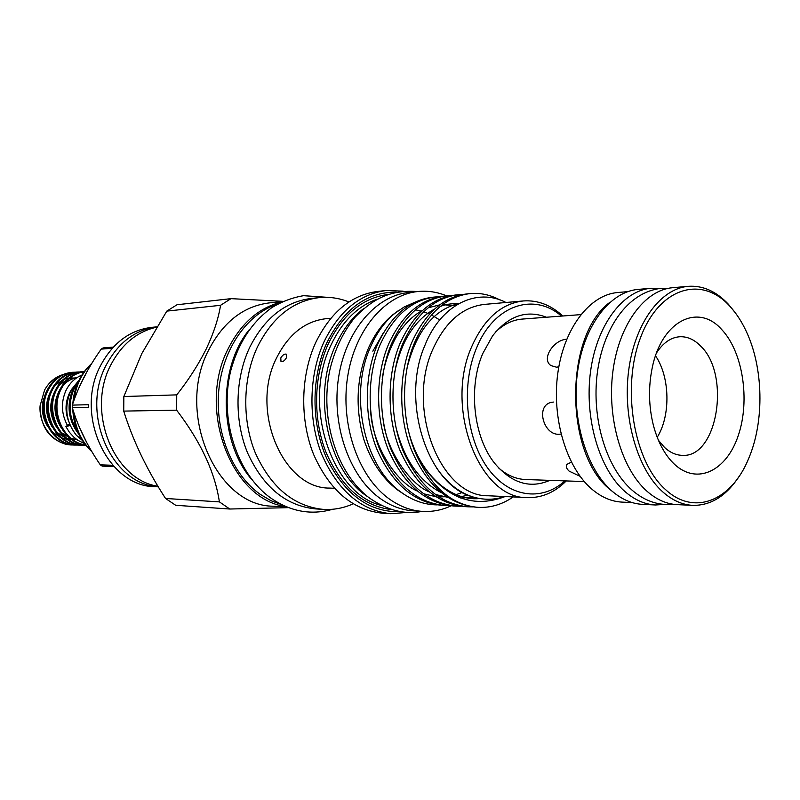 <?xml version="1.0" encoding="UTF-8"?>
<svg xmlns="http://www.w3.org/2000/svg" width="800" height="800" viewBox="0 0 800 800"><rect width="100%" height="100%" fill="white"/><g stroke="black" fill="none" stroke-linecap="round" stroke-linejoin="round"><path stroke-width="1.2" d="M69.49 423.81L65.9 426.6L70.17 425.46M660.13 288.45L651.03 288.26C622.86 290.52 596.72 324.97 590.53 371.61C584.22 418.18 599.28 469.23 624.96 491.55C634.65 499.96 644.85 504.43 655.54 504.98L664.62 504.41M651.03 288.26L638.06 289.42C609.86 291.68 583.71 325.87 577.52 372.11C571.2 418.28 586.25 468.88 611.94 491.03C621.63 499.37 631.82 503.81 642.52 504.36L655.54 504.98M665.57 489.62C694.52 516.6 731.85 500.3 748.68 458.46C764.63 421.2 763.52 367.43 746.03 330.87C741.48 321.22 736.08 312.99 729.84 306.21C701.74 274.89 659.14 287.26 640.41 337.95C621.22 388.21 633.86 461.87 665.57 489.62M738.84 476.79C726.12 496.06 710.79 505.59 692.85 505.37C682.29 504.84 672.23 500.32 662.66 491.8C637.34 469.23 622.46 417.57 628.67 370.46C634.77 323.29 660.54 288.51 688.3 286.32C702.94 285.35 716.32 291.35 728.45 304.32L735.43 312.97M566.69 339.27C553.8 339.66 540.92 359.06 550.96 365.6L556.49 367.19L558.82 366.84M553.39 402.06L550.66 402.51C535.49 406.5 543.77 435.33 559.05 434.26L560.79 434.11M674.46 464.26C664.91 455.21 657.89 442.23 653.39 425.32C648.68 406.28 648.29 387.15 652.2 367.94C661.48 320.88 698.24 302.73 721.67 329.51C742.85 351.79 750.29 400.17 738.35 435.31C726.74 470.73 697.22 485.54 674.46 464.26M658.43 440.29L664.54 447.44C670.11 452.57 676.02 455.2 682.28 455.34C717.65 458.06 731 374.31 700.52 345.94C694.19 339.5 687.28 336.43 679.81 336.74C670.91 337.4 663.17 342.75 656.61 352.77M692.85 505.37L677.14 504.63C666.57 504.1 656.5 499.62 646.92 491.18C621.58 468.82 606.71 417.69 612.94 371.06C619.04 324.36 644.84 289.9 672.63 287.71L688.3 286.32M613.86 492.65L610.37 489.8C564.26 454.13 564.08 335.4 609.91 302.31M632.21 502.59L622.06 502.11C611.46 501.58 601.36 497.23 591.77 489.07C566.39 467.44 551.56 418.13 557.82 373.14C563.97 328.08 589.81 294.74 617.71 292.52L627.83 291.62M571.37 462.13L566.81 464.43C565.69 466.44 566.47 468.68 569.16 471.14L580.09 476.32M584.28 481.56L525.55 479.53C516.6 479.18 508.12 475.74 500.1 469.21L498.74 468.05M72.32 407.73L72.34 405.1L88.57 404.71L88.55 407.38L72.32 407.73C78.05 426.96 87.38 446 100.31 464.85L112.77 465.28M113.93 466.55L102.23 466.13L100.31 464.85M112.28 348.26L101.2 349.12C88.06 367.64 78.44 386.3 72.34 405.1M101.2 349.12L103.13 347.92L113.33 347.11M86.01 440.98L80.13 428.83M80.84 383.78L85.98 373.68M91.35 450.94C81.43 441.17 75.63 428.7 73.95 413.52M74.16 399.23C76.15 384.79 81.91 372.99 91.45 363.85M282.16 504.87L270.94 500.67L260.25 494.36C232.22 474.7 214.75 431.83 218.81 390.16C222.81 348.46 247.62 313.44 277.98 303.88M446.66 295.87C437.37 292.01 427.83 290.55 418.04 291.5C385.06 294.63 354.69 329.98 347.57 377.17C340.32 424.3 357.94 475.56 387.94 497.98C398.92 506.17 410.47 510.65 422.61 511.41C432.47 511.96 441.97 510.09 451.13 505.81M418.04 291.5L408.93 292.44C376 295.56 345.68 330.69 338.57 377.54C331.33 424.34 348.91 475.23 378.85 497.5C389.81 505.64 401.35 510.09 413.47 510.86L422.61 511.41M549.83 480.37C530.2 488.86 511.98 483.38 495.18 463.92C473.7 438.05 467.9 388.05 482.67 353.72L492.52 335.94C508.5 315.8 526.48 309.57 546.44 317.24M495.91 331.67C503.98 324.05 512.75 319.85 522.22 319.08L580.81 314.62M288.57 507.65L229.76 509.02L175.7 505.29L165.54 498.47L219.39 501.88C214.99 472.29 200.74 441.73 176.64 410.18L176.74 394.87C188.44 380.12 198.26 364.84 206.2 349.03C213.61 333.3 218.4 318.73 220.56 305.3L230.99 298.65L283.1 301.35M176.64 410.18L123.73 411.1C132.91 440.55 146.85 469.67 165.54 498.47M123.73 411.1L123.84 396.53L176.74 394.87M220.56 305.3L166.8 311.12L141.79 353.6L123.84 396.53M157.94 486.25C113.23 479.82 85.67 410.28 111.32 363.99C122.2 343.81 137.27 331.55 156.53 327.21M158.25 486.77C111.39 484.61 79.74 412.51 106.64 364.29C118.69 342.27 135.39 329.79 156.74 326.87L152.06 327.31C130.34 329.91 113.35 342.35 101.09 364.64C73.52 413.81 107.49 487.02 155.37 486.69L158.29 486.84M287.1 507.07L273.27 506.19C216.28 506.4 175.39 412.62 208.69 349.98C223.33 321.94 243.45 306.25 269.04 302.93L282.83 301.47M229.76 509.02L219.39 501.88M564.88 480.89C541.51 502.14 508.18 497.49 487 467.05C465.73 436.82 461.03 384.93 476.46 348.19C493.73 305.04 533.79 291.94 561.46 316.09M566.25 480.94C554.7 492.46 541.75 498.01 527.39 497.6C479.42 499.17 443.95 407.62 471.8 346.46C484.23 318.72 501.4 303.55 523.3 300.95C537.63 299.94 550.81 304.96 562.83 315.99M527.39 497.6L488.41 495.77C440.57 497.21 405.35 408.24 433.09 348.76C445.48 321.76 462.59 306.97 484.44 304.4L523.3 300.95M505.98 302.49C477.03 287.3 440.83 304.44 424.79 345.66C400.63 400.8 427.2 484.34 471.77 496.59C483.11 500.16 494.06 500.15 504.63 496.54M505.09 496.56C471.6 509.32 442.76 496.96 418.58 459.46C433.68 489.34 453.58 505.31 478.27 507.37L477.06 507.31C449.06 504.59 427.29 485.72 411.75 450.68C398.4 417.95 398.45 374.39 411.58 342.93C425 313.14 443.5 296.79 467.07 293.89L470.02 293.6C446.45 296.5 427.95 312.88 414.52 342.74C400 377.11 401.38 425.57 418.58 459.46M513.18 496.94C502.3 504.46 490.67 507.93 478.27 507.37M397.91 310.97L392.69 314.86C382.83 323.02 374.82 333.96 368.64 347.69C356.4 377.04 354.83 407.72 363.94 439.74C371.26 461.68 382.45 478.39 397.49 489.89L403.73 494.09M437.26 504.88C424.46 504.81 412.28 500.5 400.72 491.94C363.85 466.06 348.67 394.2 370.69 346.58C376.87 332.64 384.85 321.61 394.64 313.5L404 307.07L413.87 302.71M368 496.9C328.18 471.85 311.41 395.47 335.83 344.83C343.03 329.19 352.45 317.01 364.08 308.27M400.79 511.68C369.85 512.69 345.21 495.07 326.88 458.81C311.09 423.88 311.05 377.33 326.76 342.96C343.77 308.95 366.93 292.01 396.23 292.15M407.71 512.38L390.75 513.71C360.9 510.54 337.92 490.81 321.81 454.51C307.9 419.62 308.79 375.14 323.97 341.91C339.08 311.1 359.8 293.97 386.12 290.53L403.11 291.15M390.75 513.71L382.38 513.18C352.58 510.02 329.64 490.41 313.56 454.35C299.69 419.68 300.58 375.5 315.73 342.49C330.81 311.87 351.5 294.85 377.77 291.41L386.12 290.53M286.5 357.61C284.75 360.71 282.91 362 280.98 361.47L280.79 357.95C282.64 354.92 284.52 353.68 286.44 354.2L286.5 357.61M334.38 488.3L329.79 488.08C283.28 489.05 249.61 410.72 276.44 358.2C288.43 334.31 305.04 321.13 326.27 318.67L330.85 318.26M353.15 503.83C343.55 508.14 333.58 510 323.24 509.39C293.82 506.3 271.21 487.56 255.43 453.18C241.79 420.13 242.7 378.06 257.63 346.56C272.49 317.33 292.89 301.03 318.84 297.66C329.15 296.62 339.19 298.05 348.96 301.96M323.24 509.39L315.29 508.88C285.93 505.8 263.37 487.18 247.63 453.02C234.03 420.19 234.94 378.4 249.84 347.1C264.66 318.06 285.02 301.86 310.92 298.49L318.84 297.66M285.83 506.55C231.55 499.94 196.65 408.91 228.22 348.62C241.16 323.15 258.95 307.62 281.58 302.05M462.68 294.51L458.27 294.74C434.72 297.64 416.23 313.89 402.81 343.5C389.7 374.76 389.63 418.02 402.95 450.54C418.46 485.35 440.19 504.1 468.16 506.81L472.62 506.88M468.16 506.81L465.23 506.65C437.27 503.94 415.55 485.23 400.05 450.5C386.74 418.05 386.81 374.88 399.93 343.68C413.34 314.14 431.82 297.92 455.37 295.03L458.26 294.74M451.05 295.64L446.71 295.87C423.18 298.76 404.72 314.89 391.31 344.24C378.21 375.24 378.12 418.12 391.41 450.36C406.87 484.87 428.56 503.47 456.47 506.16L460.86 506.23M456.47 506.16L453.59 506C425.69 503.31 404.01 484.75 388.56 450.31C375.29 418.14 375.38 375.36 388.48 344.42C401.88 315.13 420.34 299.04 443.86 296.15L446.71 295.87M439.61 296.74L435.34 296.97C411.84 299.86 393.4 315.86 380.01 344.97C366.92 375.71 366.82 418.22 380.06 450.18C395.48 484.39 417.12 502.84 444.98 505.52L449.29 505.6M444.98 505.52L442.15 505.37C414.29 502.68 392.67 484.27 377.26 450.14C364.03 418.24 364.14 375.83 377.22 345.15C390.61 316.1 409.04 300.13 432.54 297.25L435.34 296.97M499.65 299.83C490.08 294.75 480.2 292.67 470.02 293.6M433.94 297.13L438.22 297.02M77.45 431.18C68.89 417.66 67.81 403.47 74.21 388.62L77.78 382.84M79.03 380.16L73.17 388.66C66.25 405.23 68.15 420.45 78.86 434.3M82.26 440.35L76.3 435.19C65.53 421.09 63.91 405.89 71.44 389.59L79.01 380.18M68.57 421.15C64.85 411.37 65.24 401.84 69.72 392.58L71.25 389.96M67.23 425.02C61.33 413.75 60.88 402.32 65.87 390.71C69.57 383.16 74.9 377.95 81.88 375.08M85.52 444.91C63 442.18 49.68 410.49 61.12 389.15C66.4 379.16 74.09 373.34 84.19 371.7M84.23 371.65C73.7 372.94 65.66 378.79 60.11 389.19C48.36 410.96 62.66 443.26 85.64 445.06M85.76 445.21L85.29 445.21C61.35 446.02 44.27 412.21 56.83 389.33C62.57 378.67 70.84 372.82 81.65 371.79L83.31 371.74M81.65 371.79L80.63 371.84C69.83 372.88 61.56 378.72 55.83 389.37C43.27 412.22 60.34 446 84.26 445.19L85.28 445.21M82.6 445.12L80.96 445.14C57.08 445.95 40.04 412.28 52.58 389.5C58.31 378.89 66.56 373.06 77.35 372.03L78.99 371.99M77.35 372.03L76.34 372.09C65.56 373.12 57.31 378.94 51.58 389.54C39.05 412.3 56.08 445.93 79.94 445.12L80.95 445.14M78.3 445.05L76.67 445.07C52.85 445.87 35.85 412.35 48.37 389.67C54.08 379.1 62.32 373.3 73.08 372.28L74.71 372.23M73.08 372.28L72.08 372.33C61.33 373.36 53.09 379.15 47.38 389.71C34.87 412.37 51.85 445.86 75.66 445.06L76.67 445.07M84.06 371.87L83.31 371.83M82.8 371.81L81.14 371.82M79.5 372L81.17 372.09M81.69 372.14L83.66 372.43M74.04 444.98L66.75 444.53C49.3 439.58 40.4 426.7 40.06 405.89L44.59 390.04C48.81 382.47 54.61 377.45 61.98 374.95M72.41 445C54.66 445.04 38.69 426.45 40.06 405.89M43.62 398.31C41.06 408.66 42.45 418.11 47.79 426.64M52 431.8L60.58 437.56M62.41 438.26L67.07 439.35M68.25 439.48L71.59 439.54M72.51 439.47L75.92 438.93M76.2 378.16L70.02 377.89M68.9 378.03L64.54 379.12M62.85 379.8L54.99 385.4M51.16 390.42C44.69 402.58 45.02 414.74 52.14 426.9M56.35 431.96L64.91 437.65M66.74 438.33L71.4 439.4M72.59 439.53L76.71 439.52M77.05 377.58L68.89 378.86M67.19 379.53L59.35 385.06M55.53 389.98C48.83 402.37 49.17 414.76 56.53 427.15M60.73 432.12L69.28 437.74M71.11 438.41L76.77 439.57M76.93 377.66C72.02 378.52 67.62 380.87 63.75 384.72M59.93 389.54C53 402.16 53.35 414.78 60.96 427.4M82.13 440.16L76.3 435.19M655.52 355.82C670.03 376.93 670.83 415.6 657.21 437.29M416.34 310.01L421.67 311.18M423.68 311.77L429.53 314.03M431.43 314.93L439.7 319.94M372.83 351.19L382.95 333.57M166.8 311.12L177.03 304.75L230.99 298.65M252.14 479.97C218.94 442.5 217.41 368.81 249.02 330M381.46 505.46C331.49 493.93 301.85 404.26 330.95 345.16C342.2 321.44 357.61 306.11 377.17 299.16M391.99 509.65C363.34 506.33 341.34 487.2 325.99 452.27C312.73 418.7 313.62 376.03 328.16 344.11C342.57 314.59 362.36 298.07 387.52 294.54M84.56 443.67L77.73 440.23L73.74 437.08L69.39 432.26L65.9 426.6M672.8 504.2L665.27 504.45C653.4 503.8 642.32 499.02 632.03 490.12C605.98 467.4 591.58 418.64 597.23 373.55C602.91 329.07 626.97 292.46 660.78 288.38L668.32 288.32M91.63 363.53C80.44 373.91 74.19 387.11 72.88 403.13M72.78 409.57C73.63 426.42 79.91 440.36 91.61 451.39M328.28 297.39L303.56 295.68C292.64 297.54 282.16 301.45 272.14 307.4C252.16 321.68 238.38 342.73 230.78 370.54C218.95 418.56 236.81 474.34 271.34 498.43C291.05 511.76 311.49 515.37 332.68 509.26M397.5 489.89L400.69 491.92M392.69 314.86L394.61 313.52M417.54 291.55C389.54 289.6 372.49 299.34 355.09 317.21C343.2 331.74 334.79 349.34 329.85 370.02C319.43 418.5 336.76 473.92 369.78 498.27C387.64 510.48 405.08 514.85 422.11 511.38M370.67 411.68C372.92 448.14 397.92 483.02 417.24 491.03M423.38 493.71L435.73 496.66M438.82 496.91L446.68 496.69M454.47 495.24L462.39 492.43M455.22 305.77L442.51 304.65M439.58 304.91L428.1 307.81M422.51 310.4C414.16 314.94 406.72 321.77 400.19 330.89C393.55 339.6 384.11 360.81 382.21 379.71M383.18 420.69C387.59 454.76 412.78 485.59 429.14 491.84M435.24 494.44L447.56 497.27M458.65 497.18L467.99 495.15M458.79 303.61C451.33 303.41 445.07 304.41 440.03 306.6M434.48 309.11C414.4 320.29 401.12 341.45 394.64 372.58M395.81 426.68C403.85 459.07 418.99 481.06 441.23 492.64M460.64 497.98L473.71 497.2M459.29 303.33C433.93 309.48 416.54 330.91 407.12 367.63M408.66 431.72C419.37 473.7 450.17 501.36 479.56 498.56M436.74 468.22C446.79 482.58 458.47 492.04 471.77 496.59"/></g></svg>
